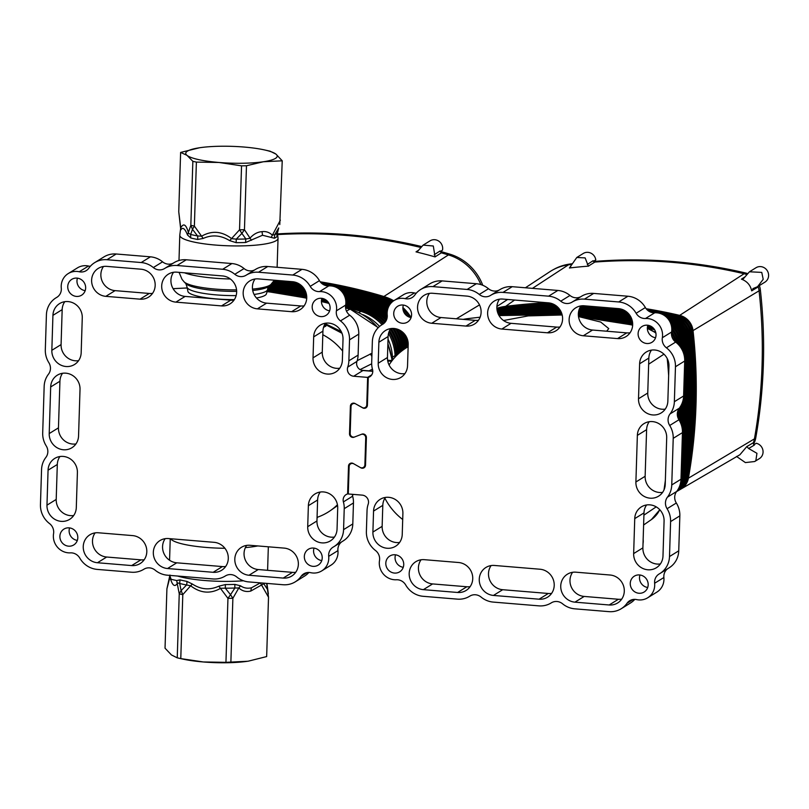 <?xml version="1.0" encoding="UTF-8"?>
<svg xmlns="http://www.w3.org/2000/svg" width="809" height="809" viewBox="0 0 809 809"><rect width="100%" height="100%" fill="white"/><g stroke="black" fill="none" stroke-linecap="round" stroke-linejoin="round"><path stroke-width="1.21" d="M62.303 542.96A9.324 8.828 58.2 0 1 63.941 529.086A9.324 8.828 58.2 0 1 75.379 531.058A9.324 8.828 58.2 0 1 73.75 544.942A9.324 8.828 58.2 0 1 62.303 542.96M77.33 540.402A9.324 8.828 58.2 0 1 69.594 527.903M70.555 280.268A9.324 8.828 58.2 0 1 83.742 281.947A9.324 8.828 58.2 0 1 81.598 295.194A9.324 8.828 58.2 0 1 70.555 280.268M319.424 564.186A9.324 8.828 -121.8 0 0 308.391 549.26A9.324 8.828 -121.8 0 0 306.237 562.508A9.324 8.828 -121.8 0 0 319.424 564.186M327.685 301.494A9.324 8.828 58.2 0 1 326.047 315.368A9.324 8.828 58.2 0 1 314.6 313.396A9.324 8.828 58.2 0 1 316.238 299.522A9.324 8.828 58.2 0 1 327.685 301.494M329.627 310.828A9.324 8.828 58.2 0 1 321.891 298.339M372.767 371.331L362.938 370.522L353.695 376.236A6.775 6.421 58.2 0 1 347.739 367.104A22.035 20.872 -121.8 0 0 348.871 360.814L349.528 339.841A22.035 20.872 -121.8 0 0 340.468 320.9A10.173 9.627 58.2 0 1 336.413 310.828L345.655 305.104A16.099 15.25 58.2 0 0 328.798 285.88A10.173 9.627 -121.8 0 1 319.434 280.642A22.035 20.872 58.2 0 0 301.99 269.336L267.769 266.515A22.035 20.872 58.2 0 0 255.492 269.417A22.035 20.872 58.2 0 0 255.371 269.498M352.39 494.309A6.775 6.421 -121.8 0 0 352.643 496.19A22.035 20.872 58.2 0 1 353.462 502.945L352.805 523.929A22.035 20.872 58.2 0 1 343.218 540.908L333.975 546.631A22.035 20.872 58.2 0 1 333.369 546.995A10.173 9.627 -121.8 0 0 333.086 547.157A10.173 9.627 -121.8 0 0 328.697 556.339L337.94 550.626A10.173 9.627 -121.8 0 1 341.833 541.767M336.413 310.828A16.099 15.25 58.2 0 0 319.565 291.604A10.173 9.627 -121.8 0 1 310.201 286.366A22.035 20.872 58.2 0 0 292.747 275.05L258.526 272.228A22.035 20.872 58.2 0 0 246.249 275.141A22.035 20.872 58.2 0 0 246.138 275.212A10.173 9.627 -121.8 0 1 246.078 275.242A10.173 9.627 -121.8 0 1 234.812 274.281A22.035 20.872 58.2 0 0 222.677 269.266L177.04 265.504A22.035 20.872 -121.8 0 0 164.763 268.416A22.035 20.872 -121.8 0 0 164.652 268.487A10.173 9.627 58.2 0 1 164.601 268.517A10.173 9.627 58.2 0 1 153.326 267.557A22.035 20.872 -121.8 0 0 141.191 262.541L106.97 259.719A22.035 20.872 -121.8 0 0 94.693 262.632A22.035 20.872 -121.8 0 0 88.899 268.092A10.173 9.627 58.2 0 1 86.229 270.621A10.173 9.627 58.2 0 1 79.252 271.763A16.099 15.25 58.2 0 0 68.219 273.573A16.099 15.25 58.2 0 0 61.282 288.115A10.173 9.627 -121.8 0 1 56.903 297.297A10.173 9.627 -121.8 0 1 56.62 297.469A22.035 20.872 58.2 0 0 56.003 297.833A22.035 20.872 58.2 0 0 46.416 314.812L45.314 349.781A22.035 20.872 58.2 0 0 48.833 362.634A10.173 9.627 -121.8 0 1 48.469 374.203A22.035 20.872 58.2 0 0 44.161 386.409L42.695 433.027A22.035 20.872 -121.8 0 0 46.214 445.88A10.173 9.627 58.2 0 1 45.85 457.449A22.035 20.872 -121.8 0 0 41.552 469.655L40.45 504.624A22.035 20.872 -121.8 0 0 49.511 523.565A10.173 9.627 58.2 0 1 53.566 533.627A16.099 15.25 -121.8 0 0 70.423 552.86A10.173 9.627 -121.8 0 1 79.788 558.099A22.035 20.872 58.2 0 0 97.232 569.405L131.452 572.226A22.035 20.872 58.2 0 0 143.729 569.314A22.035 20.872 58.2 0 0 143.85 569.243A10.173 9.627 -121.8 0 1 143.901 569.212A10.173 9.627 -121.8 0 1 155.166 570.183A22.035 20.872 58.2 0 0 167.311 575.189L212.939 578.951A22.035 20.872 -121.8 0 0 225.215 576.038A22.035 20.872 -121.8 0 0 225.327 575.968A10.173 9.627 58.2 0 1 225.387 575.937A10.173 9.627 58.2 0 1 236.653 576.908A22.035 20.872 -121.8 0 0 248.788 581.914L283.019 584.735A22.035 20.872 -121.8 0 0 295.295 581.823A22.035 20.872 -121.8 0 0 301.079 576.362A10.173 9.627 58.2 0 1 303.759 573.844A10.173 9.627 58.2 0 1 310.727 572.691A16.099 15.25 -121.8 0 0 321.76 570.881L331.002 565.157A16.099 15.25 -121.8 0 0 337.94 550.626M295.295 581.823L304.528 576.109A22.035 20.872 -121.8 0 0 308.876 572.469M68.219 273.573L77.462 267.86A16.099 15.25 58.2 0 1 88.494 266.04A10.173 9.627 58.2 0 0 90.345 266.272M173.743 262.864A10.173 9.627 58.2 0 1 162.569 261.833A22.035 20.872 -121.8 0 0 150.434 256.827L116.203 253.996A22.035 20.872 -121.8 0 0 103.936 256.908L94.693 262.632M177.04 265.504L186.282 259.78A22.035 20.872 -121.8 0 0 174.006 262.692A22.035 20.872 -121.8 0 0 173.895 262.763M186.282 259.78L231.91 263.552A22.035 20.872 58.2 0 1 244.055 268.558A10.173 9.627 -121.8 0 0 255.229 269.589M362.938 370.522A6.775 6.421 -121.8 0 1 356.971 361.38A22.035 20.872 -121.8 0 0 358.114 355.1L358.771 334.117A22.035 20.872 -121.8 0 0 349.71 315.176A10.173 9.627 58.2 0 1 345.655 305.104M59.917 456.529A15.25 14.451 -121.8 0 0 57.308 464.477L56.205 499.436A15.25 14.451 -121.8 0 0 73.69 515.525M225.681 566.472A15.25 14.451 58.2 0 1 222.394 566.573L176.756 562.811A15.25 14.451 -121.8 0 1 164.126 553.922A15.25 14.451 -121.8 0 1 165.167 538.663M103.471 266.485A15.25 14.451 -121.8 0 0 102.419 281.744A15.25 14.451 -121.8 0 0 115.06 290.633L149.281 293.455A15.25 14.451 -121.8 0 0 152.567 293.343M304.123 305.853A15.25 14.451 58.2 0 1 300.837 305.964L266.616 303.142A15.25 14.451 58.2 0 1 253.975 294.254A15.25 14.451 58.2 0 1 255.027 278.994M175.887 302.131A15.25 14.451 58.2 0 1 162.235 290.502A15.25 14.451 58.2 0 1 168.333 274.18A15.25 14.451 58.2 0 1 176.837 272.168L222.465 275.93A15.25 14.451 -121.8 0 1 236.127 287.559A15.25 14.451 -121.8 0 1 230.019 303.881A15.25 14.451 -121.8 0 1 221.524 305.903L175.887 302.131L185.13 296.418L230.757 300.179A15.25 14.451 -121.8 0 0 234.054 300.068M185.13 296.418A15.25 14.451 58.2 0 1 172.489 287.529A15.25 14.451 58.2 0 1 173.541 272.269M85.178 290.653A9.324 8.828 58.2 0 1 77.442 278.165M246.654 545.397A15.25 14.451 -121.8 0 0 245.602 560.647A15.25 14.451 -121.8 0 0 258.243 569.536L292.464 572.357A15.25 14.451 -121.8 0 0 295.75 572.256M314.044 548.087A9.324 8.828 -121.8 0 0 321.78 560.576M325.531 323.216A15.25 14.451 -121.8 0 0 322.922 331.154L322.265 352.137A15.25 14.451 -121.8 0 0 339.75 368.226M334.441 537.055A15.25 14.451 58.2 0 1 316.956 520.966L317.613 499.982A15.25 14.451 58.2 0 1 320.222 492.034M78.564 360.683A15.25 14.451 58.2 0 1 61.079 344.594L62.172 309.635A15.25 14.451 58.2 0 1 64.781 301.686M144.194 559.737A15.25 14.451 58.2 0 1 140.908 559.848L106.687 557.027A15.25 14.451 58.2 0 1 94.046 548.138A15.25 14.451 58.2 0 1 95.098 532.878M62.536 373.283A15.25 14.451 -121.8 0 0 59.927 381.231L58.46 427.85A15.25 14.451 58.2 0 0 75.945 443.939M352.643 496.19L343.4 501.904A6.775 6.421 58.2 0 1 347.627 493.925L348.507 466.146A3.388 3.206 -121.8 0 1 353.24 463.506L360.157 467.43A3.388 3.206 -121.8 0 0 364.889 464.801L365.729 437.831A3.388 3.206 -121.8 0 0 361.188 434.423L354.059 437.194A3.388 3.206 -121.8 0 1 349.518 433.796L350.388 406.199A3.388 3.206 -121.8 0 1 355.121 403.57L362.038 407.493A3.388 3.206 -121.8 0 0 366.77 404.854L367.63 377.388L353.695 376.236M321.76 570.881A16.099 15.25 -121.8 0 0 328.697 556.339M343.4 501.904A22.035 20.872 58.2 0 1 344.229 508.669L343.572 529.642A22.035 20.872 58.2 0 1 333.975 546.631M106.758 266.373A15.25 14.451 -121.8 0 0 98.263 268.396A15.25 14.451 -121.8 0 0 92.155 284.717A15.25 14.451 -121.8 0 0 105.817 296.347L140.038 299.168A15.25 14.451 -121.8 0 0 148.532 297.156A15.25 14.451 -121.8 0 0 154.64 280.834A15.25 14.451 -121.8 0 0 140.978 269.205L106.758 266.373M213.151 572.297L167.524 568.525A15.25 14.451 -121.8 0 1 153.862 556.895A15.25 14.451 -121.8 0 1 159.96 540.574A15.25 14.451 -121.8 0 1 168.464 538.561L214.092 542.323A15.25 14.451 58.2 0 1 227.754 553.963A15.25 14.451 58.2 0 1 221.646 570.274A15.25 14.451 58.2 0 1 213.151 572.297L222.394 566.573M307.713 526.679L308.371 505.706A15.25 14.451 58.2 0 1 315.014 493.945A15.25 14.451 58.2 0 1 330.234 494.188A15.25 14.451 58.2 0 1 337.707 508.123L337.05 529.106A15.25 14.451 58.2 0 1 330.406 540.867A15.25 14.451 58.2 0 1 315.186 540.624A15.25 14.451 58.2 0 1 307.713 526.679L316.956 520.966M48.065 470.191L46.973 505.16A15.25 14.451 -121.8 0 0 54.446 519.105A15.25 14.451 -121.8 0 0 69.665 519.338A15.25 14.451 -121.8 0 0 76.299 507.577L77.401 472.618A15.25 14.451 -121.8 0 0 69.928 458.673A15.25 14.451 -121.8 0 0 54.709 458.44A15.25 14.451 -121.8 0 0 48.065 470.191L57.308 464.477M49.218 433.563A15.25 14.451 58.2 0 0 56.691 447.508A15.25 14.451 58.2 0 0 71.91 447.741A15.25 14.451 58.2 0 0 78.554 435.99L80.02 389.372A15.25 14.451 -121.8 0 0 72.537 375.427A15.25 14.451 -121.8 0 0 57.328 375.184A15.25 14.451 -121.8 0 0 50.684 386.945L49.218 433.563L58.46 427.85M98.385 532.777L132.605 535.598A15.25 14.451 58.2 0 1 146.267 547.228A15.25 14.451 58.2 0 1 140.159 563.549A15.25 14.451 58.2 0 1 131.665 565.572L97.444 562.74A15.25 14.451 58.2 0 1 83.782 551.111A15.25 14.451 58.2 0 1 89.89 534.789A15.25 14.451 58.2 0 1 98.385 532.777M82.265 317.775L81.173 352.734A15.25 14.451 58.2 0 1 74.529 364.495A15.25 14.451 58.2 0 1 59.31 364.262A15.25 14.451 58.2 0 1 51.837 350.317L52.929 315.348A15.25 14.451 58.2 0 1 59.573 303.597A15.25 14.451 58.2 0 1 74.792 303.83A15.25 14.451 58.2 0 1 82.265 317.775M249.941 545.286A15.25 14.451 -121.8 0 0 241.446 547.299A15.25 14.451 -121.8 0 0 235.348 563.62A15.25 14.451 -121.8 0 0 249 575.25L283.221 578.081A15.25 14.451 -121.8 0 0 291.725 576.059A15.25 14.451 -121.8 0 0 297.823 559.747A15.25 14.451 -121.8 0 0 284.171 548.108L249.941 545.286M313.022 357.851A15.25 14.451 -121.8 0 0 320.495 371.796A15.25 14.451 -121.8 0 0 335.715 372.039A15.25 14.451 -121.8 0 0 342.359 360.278L343.016 339.295A15.25 14.451 -121.8 0 0 335.533 325.36A15.25 14.451 -121.8 0 0 320.324 325.117A15.25 14.451 -121.8 0 0 313.68 336.878L313.022 357.851L322.265 352.137M291.594 311.687L257.373 308.856A15.25 14.451 58.2 0 1 243.711 297.227A15.25 14.451 58.2 0 1 249.819 280.905A15.25 14.451 58.2 0 1 258.314 278.893L292.534 281.714A15.25 14.451 58.2 0 1 306.196 293.343A15.25 14.451 58.2 0 1 300.099 309.665A15.25 14.451 58.2 0 1 291.594 311.687L300.837 305.964M348.295 493.51L347.627 493.925M371.766 374.83L367.63 377.388M653.611 328.393A9.324 8.828 58.2 0 1 651.973 342.278A9.324 8.828 58.2 0 1 640.536 340.306A9.324 8.828 58.2 0 1 642.164 326.421A9.324 8.828 58.2 0 1 653.611 328.393M655.563 337.737A9.324 8.828 58.2 0 1 647.827 325.248M645.36 591.096A9.324 8.828 58.2 0 1 632.173 589.417A9.324 8.828 58.2 0 1 634.317 576.17A9.324 8.828 58.2 0 1 645.36 591.096M647.706 587.486A9.324 8.828 58.2 0 1 639.98 574.987M403.378 305.064A9.324 8.828 -121.8 0 0 411.114 317.563M396.491 307.177A9.324 8.828 -121.8 0 0 407.524 322.093A9.324 8.828 -121.8 0 0 409.678 308.856A9.324 8.828 -121.8 0 0 396.491 307.177M388.229 569.87A9.324 8.828 58.2 0 1 389.867 555.995A9.324 8.828 58.2 0 1 401.315 557.967A9.324 8.828 58.2 0 1 399.676 571.842A9.324 8.828 58.2 0 1 388.229 569.87M403.256 567.301A9.324 8.828 58.2 0 1 395.53 554.812M416.281 293.171A10.173 9.627 58.2 0 1 414.43 292.949A16.099 15.25 -121.8 0 0 403.388 294.759L394.155 300.483A16.099 15.25 -121.8 0 0 387.218 315.025A47.064 44.586 -121.8 0 0 369.935 305.499A514.807 487.625 -121.8 0 0 345.453 298.804M499.669 289.764A10.173 9.627 58.2 0 1 488.505 288.742A22.035 20.872 -121.8 0 0 476.359 283.726L442.139 280.905A22.035 20.872 -121.8 0 0 429.862 283.817L420.619 289.531A22.035 20.872 -121.8 0 0 414.835 295.002A10.173 9.627 58.2 0 1 412.155 297.52A10.173 9.627 58.2 0 1 405.188 298.663A16.099 15.25 -121.8 0 0 394.155 300.483M362.766 407.797L355.758 403.934A3.388 3.206 -121.8 0 0 351.025 406.563L350.186 433.533A3.388 3.206 -121.8 0 0 354.726 436.931L361.856 434.17A3.388 3.206 -121.8 0 1 366.396 437.568L365.526 465.165A3.388 3.206 -121.8 0 1 360.794 467.794L353.877 463.87A3.388 3.206 -121.8 0 0 349.144 466.51L348.285 493.975L362.22 495.128A6.775 6.421 58.2 0 1 368.176 504.26A22.035 20.872 -121.8 0 0 367.043 510.55L366.386 531.523A22.035 20.872 -121.8 0 0 375.447 550.464A10.173 9.627 58.2 0 1 379.502 560.536A16.099 15.25 58.2 0 0 396.349 579.76A10.173 9.627 -121.8 0 1 405.713 584.998A22.035 20.872 58.2 0 0 423.168 596.304L457.388 599.135A22.035 20.872 58.2 0 0 469.665 596.223A22.035 20.872 58.2 0 0 469.776 596.152A10.173 9.627 -121.8 0 1 469.837 596.112A10.173 9.627 -121.8 0 1 481.102 597.082A22.035 20.872 58.2 0 0 493.237 602.088L538.875 605.86A22.035 20.872 -121.8 0 0 551.151 602.948A22.035 20.872 -121.8 0 0 551.263 602.877A10.173 9.627 58.2 0 1 551.313 602.847A10.173 9.627 58.2 0 1 562.589 603.807A22.035 20.872 -121.8 0 0 574.724 608.823L608.944 611.644A22.035 20.872 -121.8 0 0 621.221 608.732A22.035 20.872 -121.8 0 0 627.015 603.271A10.173 9.627 58.2 0 1 629.685 600.743A10.173 9.627 58.2 0 1 636.663 599.6A16.099 15.25 58.2 0 0 647.696 597.78A16.099 15.25 58.2 0 0 654.633 583.249A10.173 9.627 -121.8 0 1 659.011 574.066A10.173 9.627 -121.8 0 1 659.295 573.894A22.035 20.872 58.2 0 0 659.911 573.53A22.035 20.872 58.2 0 0 669.498 556.552L670.6 521.583A22.035 20.872 58.2 0 0 667.081 508.73A10.173 9.627 -121.8 0 1 667.445 497.161A22.035 20.872 58.2 0 0 671.753 484.955L673.219 438.336A22.035 20.872 -121.8 0 0 669.7 425.483A10.173 9.627 58.2 0 1 670.064 413.915A22.035 20.872 -121.8 0 0 674.362 401.709L675.464 366.74A22.035 20.872 -121.8 0 0 666.404 347.799A10.173 9.627 58.2 0 1 662.349 337.727A16.099 15.25 -121.8 0 0 645.491 318.503A10.173 9.627 -121.8 0 1 636.127 313.265A22.035 20.872 58.2 0 0 618.683 301.959L584.462 299.138A22.035 20.872 58.2 0 0 572.185 302.05A22.035 20.872 58.2 0 0 572.064 302.121A10.173 9.627 -121.8 0 1 572.014 302.151A10.173 9.627 -121.8 0 1 560.748 301.181A22.035 20.872 58.2 0 0 548.603 296.175L502.976 292.403L512.218 286.689A22.035 20.872 -121.8 0 0 499.942 289.602A22.035 20.872 -121.8 0 0 499.82 289.673M512.218 286.689L557.846 290.451A22.035 20.872 58.2 0 1 569.981 295.467A10.173 9.627 -121.8 0 0 581.155 296.488M581.307 296.397A22.035 20.872 58.2 0 1 581.418 296.327A22.035 20.872 58.2 0 1 593.695 293.414L627.926 296.236A22.035 20.872 58.2 0 1 645.37 307.551A10.173 9.627 -121.8 0 0 654.734 312.79A16.099 15.25 -121.8 0 1 671.591 332.014A10.173 9.627 58.2 0 0 675.646 342.086A22.035 20.872 -121.8 0 1 684.707 361.026L683.605 395.985A22.035 20.872 -121.8 0 1 679.297 408.191A10.173 9.627 58.2 0 0 678.933 419.76A22.035 20.872 -121.8 0 1 682.452 432.613L680.986 479.231A22.035 20.872 58.2 0 1 676.688 491.447A10.173 9.627 -121.8 0 0 676.324 503.006A22.035 20.872 58.2 0 1 679.843 515.869L678.741 550.828A22.035 20.872 58.2 0 1 669.144 567.817L659.911 573.53M667.769 568.666A10.173 9.627 -121.8 0 0 663.876 577.525A16.099 15.25 58.2 0 1 656.938 592.067L647.696 597.78M621.221 608.732L630.464 603.008A22.035 20.872 -121.8 0 0 634.802 599.368M651.457 350.115A15.25 14.451 -121.8 0 0 648.848 358.063L647.756 393.022A15.25 14.451 -121.8 0 0 665.241 409.111M501.823 329.041L547.45 332.802A15.25 14.451 -121.8 0 0 555.955 330.79A15.25 14.451 -121.8 0 0 562.053 314.468A15.25 14.451 -121.8 0 0 548.391 302.839L502.763 299.067A15.25 14.451 58.2 0 0 494.269 301.079A15.25 14.451 58.2 0 0 488.161 317.401A15.25 14.451 58.2 0 0 501.823 329.041L511.066 323.317A15.25 14.451 58.2 0 1 498.425 314.428A15.25 14.451 58.2 0 1 499.477 299.178M511.066 323.317L556.693 327.089A15.25 14.451 -121.8 0 0 559.98 326.978M572.59 572.297A15.25 14.451 -121.8 0 0 571.538 587.556A15.25 14.451 -121.8 0 0 584.179 596.435L618.4 599.267A15.25 14.451 -121.8 0 0 621.686 599.156M470.13 586.646A15.25 14.451 58.2 0 1 466.844 586.758L432.613 583.926A15.25 14.451 58.2 0 1 419.982 575.037A15.25 14.451 58.2 0 1 421.034 559.788M491.103 565.572A15.25 14.451 -121.8 0 0 490.052 580.822A15.25 14.451 -121.8 0 0 502.692 589.71L548.32 593.482A15.25 14.451 58.2 0 0 551.607 593.371M429.397 293.394A15.25 14.451 -121.8 0 0 428.345 308.644A15.25 14.451 -121.8 0 0 440.986 317.532L475.207 320.354A15.25 14.451 -121.8 0 0 478.503 320.253M385.408 497.424A15.25 14.451 -121.8 0 0 382.799 505.362L382.141 526.346A15.25 14.451 -121.8 0 0 399.626 542.434M404.935 373.606A15.25 14.451 58.2 0 1 387.45 357.517L388.108 336.534A15.25 14.451 58.2 0 1 390.717 328.596M660.377 563.954A15.25 14.451 58.2 0 1 642.892 547.865L643.984 512.906A15.25 14.451 58.2 0 1 646.593 504.958M630.059 332.762A15.25 14.451 58.2 0 1 626.773 332.873L592.542 330.042A15.25 14.451 58.2 0 1 579.911 321.153A15.25 14.451 58.2 0 1 580.963 305.903M637.361 435.373A15.25 14.451 58.2 0 1 644.004 423.613A15.25 14.451 58.2 0 1 659.224 423.855A15.25 14.451 58.2 0 1 666.697 437.8L665.231 484.419A15.25 14.451 -121.8 0 1 658.587 496.17A15.25 14.451 -121.8 0 1 643.377 495.937A15.25 14.451 -121.8 0 1 635.894 481.992L637.361 435.373L646.603 429.66L645.137 476.279A15.25 14.451 -121.8 0 0 662.622 492.368M646.603 429.66A15.25 14.451 58.2 0 1 649.212 421.711M502.976 292.403A22.035 20.872 -121.8 0 0 490.699 295.315A22.035 20.872 -121.8 0 0 490.588 295.396A10.173 9.627 58.2 0 1 490.527 295.427A10.173 9.627 58.2 0 1 479.262 294.456A22.035 20.872 -121.8 0 0 467.127 289.45L432.896 286.619A22.035 20.872 -121.8 0 0 420.619 289.531M362.675 407.857A3.388 3.206 -121.8 0 0 367.407 405.218L368.287 377.439A6.775 6.421 58.2 0 0 372.514 369.46A22.035 20.872 58.2 0 1 371.685 362.695L372.352 341.722A22.035 20.872 58.2 0 1 381.939 324.733A22.035 20.872 58.2 0 1 382.546 324.369A10.173 9.627 -121.8 0 0 382.829 324.207A10.173 9.627 -121.8 0 0 387.218 315.025M539.077 599.196A15.25 14.451 58.2 0 0 547.582 597.184A15.25 14.451 58.2 0 0 553.68 580.862A15.25 14.451 58.2 0 0 540.028 569.233L494.39 565.461A15.25 14.451 -121.8 0 0 485.896 567.483A15.25 14.451 -121.8 0 0 479.788 583.795A15.25 14.451 -121.8 0 0 493.45 595.434L539.077 599.196L548.32 593.482M609.157 604.98A15.25 14.451 -121.8 0 0 617.651 602.968A15.25 14.451 -121.8 0 0 623.759 586.646A15.25 14.451 -121.8 0 0 610.097 575.017L575.877 572.185A15.25 14.451 -121.8 0 0 567.382 574.208A15.25 14.451 -121.8 0 0 561.274 590.53A15.25 14.451 -121.8 0 0 574.936 602.159L609.157 604.98L618.4 599.267M408.201 344.674L407.544 365.658A15.25 14.451 58.2 0 1 400.9 377.419A15.25 14.451 58.2 0 1 385.681 377.176A15.25 14.451 58.2 0 1 378.207 363.241L378.865 342.258A15.25 14.451 58.2 0 1 385.509 330.497A15.25 14.451 58.2 0 1 400.728 330.739A15.25 14.451 58.2 0 1 408.201 344.674M667.85 401.163L668.942 366.204A15.25 14.451 -121.8 0 0 661.469 352.259A15.25 14.451 -121.8 0 0 646.249 352.026A15.25 14.451 -121.8 0 0 639.616 363.777L638.513 398.746A15.25 14.451 -121.8 0 0 645.986 412.691A15.25 14.451 -121.8 0 0 661.206 412.924A15.25 14.451 -121.8 0 0 667.85 401.163M617.53 338.587L583.309 335.765A15.25 14.451 58.2 0 1 569.647 324.126A15.25 14.451 58.2 0 1 575.755 307.814A15.25 14.451 58.2 0 1 584.25 305.792L618.47 308.623A15.25 14.451 58.2 0 1 632.132 320.253A15.25 14.451 58.2 0 1 626.024 336.574A15.25 14.451 58.2 0 1 617.53 338.587L626.773 332.873M633.649 553.589L634.741 518.62A15.25 14.451 58.2 0 1 641.385 506.869A15.25 14.451 58.2 0 1 656.605 507.101A15.25 14.451 58.2 0 1 664.078 521.047L662.986 556.005A15.25 14.451 58.2 0 1 656.342 567.766A15.25 14.451 58.2 0 1 641.122 567.534A15.25 14.451 58.2 0 1 633.649 553.589L642.892 547.865M465.974 326.078A15.25 14.451 -121.8 0 0 474.468 324.065A15.25 14.451 -121.8 0 0 480.576 307.744A15.25 14.451 -121.8 0 0 466.914 296.104L432.694 293.283A15.25 14.451 -121.8 0 0 424.189 295.295A15.25 14.451 -121.8 0 0 418.091 311.617A15.25 14.451 -121.8 0 0 431.743 323.256L465.974 326.078L475.207 320.354M402.892 513.503A15.25 14.451 -121.8 0 0 395.419 499.568A15.25 14.451 -121.8 0 0 380.2 499.325A15.25 14.451 -121.8 0 0 373.556 511.086L372.898 532.069A15.25 14.451 -121.8 0 0 380.382 546.004A15.25 14.451 -121.8 0 0 395.591 546.247A15.25 14.451 -121.8 0 0 402.235 534.486L402.892 513.503M424.321 559.676L458.541 562.508A15.25 14.451 58.2 0 1 472.203 574.137A15.25 14.451 58.2 0 1 466.095 590.459A15.25 14.451 58.2 0 1 457.601 592.471L423.38 589.65A15.25 14.451 58.2 0 1 409.718 578.01A15.25 14.451 58.2 0 1 415.816 561.699A15.25 14.451 58.2 0 1 424.321 559.676M371.098 375.7L368.287 377.439M758.144 286.305L758.225 286.892L751.682 290.856L753.644 288.317L752.876 288.631M749.447 271.784L761.765 272.4L763.2 279.307L757.568 286.699L764.93 282.139A8.474 8.029 -121.8 0 0 763.008 267.142A8.474 8.029 -121.8 0 0 756.01 267.728L749.447 271.784L743.319 278.832L741.428 279.156C747.041 281.239 750.459 285.132 751.682 290.856M587.304 264.472L593.098 260.71L594.878 262.065L588.355 266.121L585.129 257.899L576.797 257.474L569.425 267.991A517.093 489.799 -121.8 0 1 571.589 267.739L570.163 267.698M532.464 288.358L568.464 264.826A517.295 489.991 -121.8 0 1 571.599 264.422A517.295 489.991 -121.8 0 0 568.464 264.826A49.561 46.942 -121.8 0 0 549.726 271.784L525.395 287.782M747.263 273.472A18.971 17.97 -121.8 0 0 745.483 272.967L744.108 273.735A517.295 489.991 -121.8 0 0 594.878 262.065A517.295 489.991 -121.8 0 1 744.108 273.735A19.062 18.051 -121.8 0 1 746.363 274.413A19.062 18.051 -121.8 0 0 744.108 273.735L679.681 315.368A17.009 16.109 58.2 0 1 693.03 330.598L759.075 290.805A19.062 18.051 -121.8 0 0 758.225 286.892A19.062 18.051 -121.8 0 1 759.075 290.805A517.295 489.991 -121.8 0 1 754.413 438.984A19.062 18.051 58.2 0 1 753.331 442.735L746.788 446.598L739.911 454.739L680.885 489.091A17.009 16.109 -121.8 0 0 688.398 478.19A515.242 488.049 -121.8 0 0 693.03 330.598L692.029 330.729M746.788 446.598L748.618 448.499L754.423 445.031L753.331 442.735A19.062 18.051 58.2 0 0 754.413 438.984A517.295 489.991 58.2 0 0 762.058 365.334A517.295 489.991 -121.8 0 0 759.075 290.805L760.369 289.956A18.971 17.97 -121.8 0 0 759.368 285.577M748.618 448.499L756.941 453.313L755.849 460.665L754.696 461.524L745.392 462.586L736.524 456.438M753.887 444.748L756.284 443.271A8.474 8.029 58.2 0 1 759.378 458.632L754.696 461.524M757.568 286.699L753.644 288.317M588.679 266.131A517.093 489.799 -121.8 0 0 586.495 266.303A362.533 277.568 -26.7 0 0 571.589 267.739M496.878 308.29A47.509 45.001 58.2 0 1 504.735 306.49A515.242 488.049 58.2 0 1 547.541 302.768M646.148 308.714A515.242 488.049 58.2 0 1 679.681 315.368L679.459 316.147M593.401 261.368L595.788 259.891A8.474 8.029 -121.8 0 0 583.259 253.47L576.797 257.474M588.355 266.121L586.495 266.303M687.438 478.756A16.979 16.079 58.2 0 1 679.944 489.637L678.872 490.254A16.938 16.049 -121.8 0 0 686.356 479.393A515.181 487.989 -121.8 0 0 690.997 331.821L692.079 331.174A515.252 488.049 58.2 0 1 694.415 358.609A515.212 488.019 -121.8 0 1 691.483 451.847A515.252 488.049 -121.8 0 1 687.438 478.756L685.506 479.282M692.079 331.174A16.979 16.079 -121.8 0 0 678.751 315.965A515.252 488.049 -121.8 0 0 652.256 310.514A515.212 488.019 -121.8 0 0 646.897 309.594M550.707 303.213A515.212 488.019 -121.8 0 0 503.815 307.086A47.478 44.97 -121.8 0 0 496.888 308.593M654.602 329.748A514.514 487.352 -121.8 0 0 647.342 328.141A514.514 487.352 58.2 0 1 654.602 329.748M654.602 329.738A514.514 487.352 -121.8 0 0 647.342 328.13M648.07 310.656A515.181 487.989 58.2 0 1 677.689 316.653A16.938 16.049 58.2 0 1 690.997 331.821L689.966 331.963M496.918 308.967A47.448 44.94 58.2 0 1 502.763 307.774A515.181 487.989 58.2 0 1 552.577 303.81M606.568 320.303A514.554 487.382 58.2 0 1 632.678 324.298M647.402 327.18A514.554 487.382 58.2 0 1 653.763 328.575M683.453 480.495L685.385 479.97A16.908 16.018 58.2 0 1 677.922 490.82L676.86 491.427A16.878 15.988 -121.8 0 0 684.313 480.607A515.121 487.928 -121.8 0 0 691.877 408.929L692.898 408.282A515.1 487.908 -121.8 0 0 693 404.985M685.385 479.97A515.151 487.958 -121.8 0 0 692.939 408.292M690.026 332.408A515.151 487.958 58.2 0 1 693.05 404.965L691.978 405.602A515.121 487.928 58.2 0 0 688.955 333.055L690.026 332.408A16.908 16.018 -121.8 0 0 676.749 317.259A515.151 487.958 -121.8 0 0 661.438 313.932M655.462 312.759A515.151 487.958 -121.8 0 0 649.748 311.718M553.831 304.366A515.151 487.958 -121.8 0 0 501.833 308.391A47.418 44.91 -121.8 0 0 496.959 309.321M585.038 317.482L585.099 317.431A514.575 487.412 -121.8 0 0 583.491 317.31M652.812 327.584A514.575 487.412 -121.8 0 0 647.513 326.442M632.658 323.549A514.575 487.412 -121.8 0 0 588.355 317.704L588.163 317.826M664.199 315.389A515.121 487.928 58.2 0 1 675.697 317.937A16.878 15.988 58.2 0 1 688.955 333.055L687.913 333.187M497.009 309.736A47.387 44.879 58.2 0 1 500.801 309.058A515.121 487.928 58.2 0 1 554.974 304.993M691.978 405.602L691.24 405.602A514.443 487.281 58.2 0 1 691.129 408.929L691.877 408.929M578.455 316.177A514.615 487.443 58.2 0 1 586.181 316.734L587.091 316.137A514.645 487.473 -121.8 0 0 578.395 315.53M586.181 316.734L586.08 317.452A513.927 486.806 58.2 0 1 589.336 317.725L589.448 316.997A514.615 487.443 58.2 0 1 632.577 322.639M647.726 325.552A514.615 487.443 58.2 0 1 650.83 326.209M676.88 491.184A16.817 15.927 -121.8 0 0 682.28 481.82L683.332 481.193A16.847 15.958 58.2 0 1 676.597 491.559M667.01 317.694A515.06 487.867 58.2 0 1 673.715 319.221A16.817 15.927 58.2 0 1 686.912 334.279A515.06 487.867 58.2 0 1 689.935 406.826L689.197 406.816A514.372 487.22 58.2 0 1 689.096 410.153L690.32 409.415A514.413 487.261 -121.8 0 0 690.411 406.533M690.32 409.415L690.886 409.526A515.09 487.898 -121.8 0 1 683.332 481.193M685.85 334.42L687.963 333.652A515.09 487.898 58.2 0 1 690.987 406.189L689.935 406.826M687.963 333.652A16.847 15.958 -121.8 0 0 674.736 318.554A515.09 487.898 -121.8 0 0 665.767 316.541M620.948 309.038A515.09 487.898 -121.8 0 0 613.788 308.229M591.612 306.399A515.09 487.898 -121.8 0 0 581.064 305.883M555.874 305.59A515.09 487.898 -121.8 0 0 499.851 309.685A47.357 44.849 -121.8 0 0 497.07 310.14M602.311 308.633A514.372 487.22 58.2 0 0 599.944 308.441L601.087 307.187M601.138 307.673A514.413 487.261 58.2 0 1 603.504 307.865M562.144 314.802A514.645 487.473 -121.8 0 0 542.627 314.661M632.476 321.871A514.645 487.473 -121.8 0 0 590.358 316.41L589.448 316.997M681.4 481.699L682.28 481.82A515.06 487.867 -121.8 0 0 689.834 410.153L690.886 409.526M497.151 310.605A47.316 44.819 58.2 0 1 498.829 310.353A515.06 487.867 58.2 0 1 556.713 306.227M580.518 306.571A515.06 487.867 58.2 0 1 600.045 307.723L600.905 307.167M603.201 308.704L603.312 307.986A515.06 487.867 58.2 0 1 624.032 310.221M603.312 307.986L604.161 307.44M672.795 338.789A16.402 15.533 -121.8 0 0 671.864 336.554M586.08 317.452L587.091 316.137M587.162 316.754A513.968 486.836 58.2 0 1 589.528 316.946M689.096 410.153L689.834 410.153M599.944 308.441L600.045 307.723M525.172 314.559A514.676 487.503 58.2 0 1 561.942 314.074M578.354 314.762A514.676 487.503 58.2 0 1 588.163 315.439L589.094 314.843A514.706 487.534 -121.8 0 0 578.344 314.114M588.163 315.439L588.062 316.167A513.998 486.866 58.2 0 1 591.318 316.43L591.43 315.712A514.676 487.503 58.2 0 1 632.304 320.961M668.76 319.818A514.989 487.807 58.2 0 1 671.723 320.506A16.756 15.867 58.2 0 1 684.879 335.513A514.989 487.807 -121.8 0 1 687.903 408.039L687.154 408.039A514.312 487.16 58.2 0 1 687.053 411.366L688.833 410.75A515.03 487.837 58.2 0 1 681.279 482.417A16.787 15.897 58.2 0 1 677.72 489.961M688.267 410.648A514.352 487.2 -121.8 0 0 688.358 407.766M687.903 408.039L688.934 407.423A515.03 487.837 -121.8 0 0 685.911 334.886A16.787 15.897 -121.8 0 0 672.734 319.848A515.03 487.837 -121.8 0 0 667.961 318.756M625.691 311.192A515.03 487.837 -121.8 0 0 602.331 308.623L601.33 309.281A514.989 487.807 58.2 0 1 626.965 312.163M600.329 309.928A514.312 487.16 58.2 0 0 597.962 309.736L599.075 308.35A515.03 487.837 -121.8 0 0 580.134 307.228M557.431 306.854A515.03 487.837 -121.8 0 0 497.859 310.98A47.286 44.788 -121.8 0 0 497.252 311.071M599.135 308.967A514.352 487.2 58.2 0 1 601.512 309.159M671.46 333.409A16.433 15.573 58.2 0 1 674.625 341.196M561.739 313.447A514.706 487.534 -121.8 0 0 512.016 314.893M632.112 320.172A514.706 487.534 -121.8 0 0 592.35 315.116L591.43 315.712M687.053 411.366L688.833 410.75M687.792 411.366A514.989 487.807 58.2 0 1 681.006 478.584M497.373 311.566A514.989 487.807 58.2 0 1 558.089 307.491M579.79 307.905A514.989 487.807 58.2 0 1 598.073 309.008L599.075 308.35M677.305 414.137L678.65 413.571A514.706 487.534 58.2 0 0 678.761 408.97M677.78 411.114A514.676 487.503 58.2 0 1 677.699 414.137M674.939 341.499L675.636 341.085A16.463 15.593 -121.8 0 0 671.622 331.821M588.062 316.167L589.094 314.843M589.154 315.449A514.028 486.897 58.2 0 1 591.531 315.641M601.218 309.999L601.33 309.281M597.962 309.736L598.073 309.008M677.811 417.343L678.549 416.898A514.706 487.534 -121.8 0 1 678.478 418.951M675.636 341.085A514.706 487.534 58.2 0 1 675.758 342.167M677.699 416.969L677.982 416.797A514.028 486.897 -121.8 0 0 678.073 413.915M677.982 416.797L678.549 416.898M499.022 315.561A514.736 487.564 58.2 0 1 561.476 312.739M578.374 313.366A514.736 487.564 58.2 0 1 590.145 314.155L591.086 313.548A514.767 487.594 -121.8 0 0 578.425 312.709M590.145 314.155L590.044 314.883A514.059 486.917 58.2 0 1 593.3 315.146L593.401 314.428A514.736 487.564 58.2 0 1 631.829 319.262M669.983 321.851A16.686 15.806 58.2 0 1 682.836 336.736A514.928 487.746 58.2 0 1 685.86 409.263L685.122 409.263A514.251 487.099 58.2 0 1 685.011 412.59L686.214 411.872A514.281 487.139 -121.8 0 0 686.305 409M686.214 411.872L686.77 411.983A514.959 487.776 -121.8 0 1 681.239 471.435M681.744 336.888L683.858 336.129A514.959 487.776 58.2 0 1 686.881 408.646L685.86 409.263M683.858 336.129A16.716 15.836 -121.8 0 0 670.732 321.153A514.959 487.776 -121.8 0 0 669.427 320.849M627.976 313.093A514.959 487.776 -121.8 0 0 600.339 309.918L599.348 310.565A514.928 487.746 58.2 0 1 628.826 314.003M599.348 310.565L599.236 311.283A514.251 487.099 58.2 0 0 595.98 311.02L597.082 309.655A514.959 487.776 -121.8 0 0 579.487 308.583M558.675 308.138A514.959 487.776 -121.8 0 0 497.515 312.062M597.143 310.262A514.281 487.139 58.2 0 1 599.509 310.454M671.783 330.163A16.504 15.624 58.2 0 1 676.718 340.427A514.736 487.564 58.2 0 1 677.022 343.228M561.213 312.102A514.767 487.594 -121.8 0 0 498.759 315.085M631.526 318.443A514.767 487.594 -121.8 0 0 594.352 313.811L593.401 314.428M681.491 463.132A514.928 487.746 -121.8 0 0 685.759 412.59L686.77 411.983M497.666 312.557A514.928 487.746 58.2 0 1 559.211 308.785M579.224 309.25A514.928 487.746 58.2 0 1 596.091 310.292L597.082 309.655M679.863 407.423A514.736 487.564 58.2 0 1 679.742 412.914L679.004 412.914A514.059 486.927 58.2 0 1 678.893 416.251L680.602 415.674A514.767 487.594 -121.8 0 1 680.329 422.328M679.469 420.65A514.736 487.564 -121.8 0 0 679.641 416.251M675.566 340.579L677.689 339.841A16.534 15.654 -121.8 0 0 671.783 328.666M590.044 314.883L591.086 313.548M591.157 314.155A514.099 486.957 58.2 0 1 593.523 314.347M685.011 412.59L685.759 412.59M595.98 311.02L596.091 310.292M677.689 339.841A514.767 487.594 58.2 0 1 678.164 344.321M680.854 405.865A514.767 487.594 58.2 0 1 680.713 412.337L679.742 412.914M678.893 416.251L680.045 415.563A514.099 486.957 -121.8 0 0 680.136 412.681M680.045 415.563L680.602 415.674M498.486 314.559A514.807 487.625 58.2 0 1 560.88 311.404M578.526 311.981A514.807 487.625 58.2 0 1 592.127 312.871L593.088 312.244A514.837 487.655 -121.8 0 0 578.647 311.323M592.127 312.871L592.016 313.589A514.12 486.978 58.2 0 1 595.282 313.862L595.384 313.134A514.807 487.625 58.2 0 1 631.121 317.532M683.929 385.782A514.868 487.685 58.2 0 1 683.817 410.476L683.079 410.476A514.19 487.038 58.2 0 1 682.978 413.814L684.151 413.106A514.221 487.079 -121.8 0 0 684.242 410.224M684.151 413.106L684.717 413.207A514.898 487.716 -121.8 0 1 681.825 452.686M670.954 324.187A16.625 15.745 58.2 0 1 680.794 337.97L681.805 337.363A514.898 487.716 58.2 0 1 683.251 352.34M684.414 370.138A514.898 487.716 58.2 0 1 684.819 409.88L683.817 410.476M681.805 337.363A16.655 15.775 -121.8 0 0 670.499 322.973M629.544 314.913A514.898 487.716 -121.8 0 0 598.336 311.222L597.366 311.849A514.868 487.685 58.2 0 1 630.15 315.783M597.366 311.849L597.264 312.577A514.19 487.038 58.2 0 0 593.998 312.304L595.08 310.949A514.898 487.716 -121.8 0 0 578.991 309.948M559.697 309.442A514.898 487.716 -121.8 0 0 497.848 313.063M595.151 311.556A514.221 487.079 58.2 0 1 597.517 311.758M671.632 327.038A16.564 15.684 58.2 0 1 678.761 339.193A514.807 487.625 58.2 0 1 679.449 345.756M560.536 310.767A514.837 487.655 -121.8 0 0 498.263 314.074M630.686 316.693A514.837 487.655 -121.8 0 0 596.344 312.517L595.384 313.134M682.27 438.397A514.868 487.685 -121.8 0 0 683.716 413.814L684.717 413.207M679.681 338.111L680.794 337.97A514.868 487.685 58.2 0 1 681.957 349.488M498.041 313.558A514.868 487.685 58.2 0 1 560.131 310.09M578.809 310.616A514.868 487.685 58.2 0 1 594.109 311.586L595.08 310.949M681.947 403.651A514.807 487.625 58.2 0 1 681.785 411.7L681.036 411.7A514.12 486.978 58.2 0 1 680.935 415.027L682.665 414.441A514.837 487.655 -121.8 0 1 682.038 427.567M681.249 424.624A514.807 487.625 -121.8 0 0 681.674 415.027M677.629 339.345L679.742 338.607A16.595 15.715 -121.8 0 0 671.359 325.612M592.016 313.589L593.088 312.244M593.149 312.861A514.16 487.018 58.2 0 1 595.525 313.053M682.978 413.814L683.716 413.814M593.998 312.304L594.109 311.586M679.742 338.607A514.837 487.655 58.2 0 1 680.642 347.344M682.958 400.637A514.837 487.655 58.2 0 1 682.766 411.114L681.785 411.7M680.935 415.027L682.098 414.329A514.16 487.018 -121.8 0 0 682.189 411.457M682.098 414.329L682.665 414.441M691.129 408.929L692.292 408.232A514.473 487.311 -121.8 0 0 692.393 405.36M692.292 408.232L692.898 408.282M387.602 360.217L391.344 360.531A57.621 15.128 94.7 0 0 388.927 361.036A57.621 15.128 -85.3 0 1 391.344 360.531L392.132 360.592M372.767 371.179L369.066 371.028L372.443 369.197L369.066 370.866L361.542 370.249M387.855 361.572L388.927 361.036L387.855 361.572M408.141 346.717A60.382 57.196 -121.8 0 0 389.068 364.95M384.882 498.223A60.382 57.196 -121.8 0 0 402.71 519.499M668.861 368.955A514.433 487.271 -121.8 0 0 668.274 361.158M655.715 332.337A16.19 15.341 -121.8 0 0 654.865 332.074M418.405 250.345L416.018 251.872L417.373 251.599L423.147 245.107L433.311 246.007L435.06 256.898A517.093 489.799 58.2 0 0 432.916 256.291L434.757 256.777M277.76 234.57A517.295 489.991 58.2 0 1 420.458 247.372A517.295 489.991 58.2 0 0 277.76 234.57M435.06 256.898L441.33 252.833A517.295 489.991 58.2 0 1 448.429 254.916A517.295 489.991 58.2 0 0 441.33 252.833L440.076 250.962L434.231 254.724M440.44 251.427A517.204 489.91 58.2 0 1 449.804 254.137L448.429 254.916A49.561 46.942 58.2 0 1 480.859 284.596A49.561 46.942 58.2 0 0 448.429 254.916L383.881 296.509A515.242 488.049 -121.8 0 0 320.212 281.805M411.124 317.502A47.509 45.001 -121.8 0 0 402.912 307.521M393.74 300.746A47.509 45.001 -121.8 0 0 383.881 296.509L383.608 297.318M416.018 251.872A517.093 489.799 58.2 0 1 418.182 252.408A362.533 300.918 174.5 0 1 432.916 256.291M440.136 251.609L442.513 250.133A8.474 8.029 58.2 0 0 430.075 240.829L423.147 245.107M416.342 251.923L418.182 252.408M320.961 282.685A515.212 488.019 -121.8 0 1 326.32 283.605A515.212 488.019 58.2 0 1 382.95 297.115A47.478 44.97 58.2 0 1 392.861 301.383M402.953 309.068A47.478 44.97 58.2 0 1 409.627 317.229M345.524 307.026A514.514 487.352 58.2 0 1 360.834 311.364A514.514 487.352 -121.8 0 0 345.524 307.026A514.514 487.352 58.2 0 1 360.854 311.354A46.78 44.313 58.2 0 1 382.05 324.672A46.78 44.313 -121.8 0 0 360.834 311.364A46.78 44.313 58.2 0 1 382.03 324.682M328.676 302.839A514.514 487.352 -121.8 0 0 321.416 301.231A514.514 487.352 58.2 0 1 328.676 302.839A514.514 487.352 58.2 0 0 321.416 301.221M407.362 316.167A47.448 44.94 -121.8 0 0 403.549 311.465M391.95 302.151A47.448 44.94 -121.8 0 0 381.888 297.793A515.181 487.989 -121.8 0 0 322.134 283.747M388.522 333.46A46.78 44.313 58.2 0 1 395.065 355.596A514.514 487.352 58.2 0 1 395.136 357.052A514.514 487.352 -121.8 0 0 395.075 355.596A46.78 44.313 -121.8 0 0 388.522 333.46A46.78 44.313 58.2 0 1 395.085 355.586A514.514 487.352 58.2 0 1 395.146 357.042M383.183 323.964A46.811 44.343 -121.8 0 0 361.957 310.636A514.554 487.382 -121.8 0 0 345.554 306.004M327.837 301.676A514.554 487.382 -121.8 0 0 321.466 300.281M306.742 297.388A514.554 487.382 -121.8 0 0 280.632 293.404M335.502 287.023A515.151 487.958 58.2 0 1 380.948 298.41A47.418 44.91 58.2 0 1 391.212 302.89M323.822 284.819A515.151 487.958 58.2 0 1 329.526 285.86M396.268 355.869A514.554 487.382 58.2 0 0 396.218 354.898A46.811 44.343 -121.8 0 0 389.058 331.73M267.364 291.25A514.575 487.412 58.2 0 1 306.722 296.65M321.577 299.532A514.575 487.412 58.2 0 1 326.876 300.675M345.635 305.215A514.575 487.412 58.2 0 1 362.857 310.059A46.841 44.374 58.2 0 1 384.022 323.327M390.474 303.739A47.387 44.879 -121.8 0 0 379.896 299.077A515.121 487.928 -121.8 0 0 338.273 288.479M389.574 330.527A46.841 44.374 58.2 0 1 397.138 354.352A514.575 487.412 58.2 0 1 397.168 354.969M384.932 322.417A46.882 44.404 -121.8 0 0 363.959 309.351A514.615 487.443 -121.8 0 0 345.777 304.255M324.905 299.3A514.615 487.443 -121.8 0 0 321.8 298.642M306.651 295.74A514.615 487.443 -121.8 0 0 267.506 290.451M339.831 289.632A515.09 487.898 58.2 0 1 378.936 299.704A47.357 44.849 58.2 0 1 389.847 304.568M276.385 281.734A514.372 487.22 58.2 0 0 274.008 281.542L275.151 280.278M275.202 280.763A514.413 487.261 58.2 0 1 277.578 280.956M287.852 281.33A515.09 487.898 58.2 0 1 295.022 282.139M398.271 353.927A514.615 487.443 58.2 0 0 398.261 353.675A46.882 44.404 -121.8 0 0 390.292 329.223M267.577 289.784A514.645 487.473 58.2 0 1 306.55 294.972M345.837 303.446A514.645 487.473 58.2 0 1 364.869 308.765A46.902 44.434 58.2 0 1 385.59 321.557M389.25 305.499A47.316 44.819 -121.8 0 0 377.904 300.361A515.06 487.867 -121.8 0 0 341.074 290.795M298.106 283.312A515.06 487.867 -121.8 0 0 277.376 281.087L278.225 280.531M274.008 281.542L274.969 280.268M391.151 328.535A46.902 44.434 58.2 0 1 399.191 353.098M277.275 281.795L277.376 281.087M386.257 320.425A46.942 44.465 -121.8 0 0 365.951 308.067A514.676 487.503 -121.8 0 0 345.868 302.485M306.368 294.061A514.676 487.503 -121.8 0 0 267.637 288.995M342.025 291.857A515.03 487.837 58.2 0 1 376.923 300.999A47.286 44.788 58.2 0 1 388.745 306.429M273.209 282.058A514.352 487.2 58.2 0 1 275.576 282.25M301.039 285.253A514.989 487.807 -121.8 0 0 275.394 282.371L276.405 281.724A515.03 487.837 58.2 0 1 299.755 284.293M400.283 352.158A46.942 44.465 -121.8 0 0 392.628 328.434M267.769 288.328A514.706 487.534 58.2 0 1 306.176 293.262M345.847 301.646A514.706 487.534 58.2 0 1 366.882 307.471A46.973 44.495 58.2 0 1 386.712 319.343M388.29 307.44A47.256 44.758 -121.8 0 0 375.912 301.646A514.989 487.807 -121.8 0 0 342.834 292.919M393.973 328.484A46.973 44.495 58.2 0 1 401.224 351.389M275.293 283.089L275.394 282.371M272.461 282.857A514.312 487.16 58.2 0 1 274.403 283.019A514.959 487.776 58.2 0 1 302.05 286.184M387.076 317.977A47.003 44.525 -121.8 0 0 367.943 306.783A514.736 487.564 -121.8 0 0 345.767 300.665M305.893 292.352A514.736 487.564 -121.8 0 0 268.032 287.569M343.491 293.94A514.959 487.776 58.2 0 1 374.911 302.293A47.225 44.728 58.2 0 1 387.905 308.502M271.966 283.423A514.291 487.139 58.2 0 1 273.584 283.554M402.306 350.56A47.003 44.525 -121.8 0 0 395.591 328.707M268.366 286.942L268.416 286.912A514.767 487.594 58.2 0 1 305.59 291.543M345.645 299.795A514.767 487.594 58.2 0 1 368.884 306.176A47.033 44.556 58.2 0 1 387.248 316.632M408.201 344.412A47.195 44.707 -121.8 0 0 407.22 338.749M387.592 309.614A47.195 44.707 -121.8 0 0 373.92 302.93A514.928 487.746 -121.8 0 0 344.047 294.941M302.89 287.094A514.928 487.746 -121.8 0 0 273.412 283.656L274.403 283.019M397.118 329.081A47.033 44.556 58.2 0 1 403.266 349.852M271.187 284.202A514.251 487.099 58.2 0 1 273.311 284.384L273.412 283.656M268.406 286.871A514.12 486.978 58.2 0 1 269.346 286.952L270.408 285.607A514.837 487.655 58.2 0 1 304.76 289.784M305.195 290.633A514.807 487.625 -121.8 0 0 269.458 286.234M344.513 295.942A514.898 487.716 58.2 0 1 372.909 303.587A47.165 44.667 58.2 0 1 387.339 310.818M404.702 334.279A47.165 44.667 58.2 0 1 407.362 347.162M270.57 284.768A514.221 487.079 58.2 0 1 271.581 284.849M304.214 288.884A514.868 487.685 -121.8 0 0 271.44 284.95L272.411 284.313A514.898 487.716 58.2 0 1 303.618 288.004M404.328 349.104A47.064 44.586 -121.8 0 0 398.898 329.759M345.21 297.894A514.837 487.655 58.2 0 1 370.896 304.882A47.094 44.616 58.2 0 1 387.137 313.508M406.361 347.769A47.134 44.647 -121.8 0 0 402.639 332.145M387.187 312.072A47.134 44.647 -121.8 0 0 371.928 304.214A514.868 487.685 -121.8 0 0 344.887 296.903M400.647 330.689A47.094 44.616 58.2 0 1 405.309 348.446M269.721 285.537A514.19 487.038 58.2 0 1 271.328 285.668L271.44 284.95M342.005 333.268L325.734 324.722L325.916 326.078L323.539 327.332M325.916 326.078L324.46 325.016M325.734 324.722L324.824 324.318M371.988 353.27L357.214 360.652M325.208 323.691L341.196 331.478M317.067 517.366A60.382 57.196 -121.8 0 0 330.426 510.58A60.382 57.196 -121.8 0 0 337.444 504.755M342.642 351.076A60.382 57.196 -121.8 0 0 322.811 334.734M388.027 339.133A46.7 44.232 58.2 0 1 392.456 357.163A514.433 487.271 58.2 0 1 392.577 360.035M362.847 314.65A46.7 44.232 58.2 0 1 379.573 326.452M503.532 320.526L528.226 315.904L562.184 314.984M578.506 316.552L600.703 322.043L608.752 328.596L606.679 331.215M569.87 264.058A49.47 46.861 -121.8 0 0 554.276 269.134L552.85 269.913A49.561 46.942 -121.8 0 1 568.464 264.826L569.87 264.058A517.204 489.91 -121.8 0 1 571.811 263.795M745.483 272.967A517.204 489.91 -121.8 0 0 593.523 261.509M753.442 444.232A18.971 17.97 58.2 0 0 755.717 438.104A517.204 489.91 58.2 0 0 763.362 364.465A517.204 489.91 -121.8 0 0 760.369 289.956M277.618 233.892A517.204 489.91 58.2 0 1 421.337 246.482M449.804 254.137A49.47 46.861 58.2 0 1 482.761 285.284M260.397 582.874L251.427 587.83C247.372 588.709 243.772 588.042 240.597 585.837L234.923 584.401A48.823 8.98 -178.2 0 1 225.377 584.563L218.824 586.191C209.713 590.327 200.875 589.599 192.32 584.007L186.869 581.378A6.775 4.257 -79.5 0 1 186.909 582.652A6.775 4.257 -79.5 0 1 186.576 584.978A49.106 9.03 -178.2 0 1 179.679 583.461L177.626 582.915C174.865 587.678 172.317 585.736 169.971 577.11L169.819 575.978M186.869 581.378A48.823 8.98 -178.2 0 1 180.002 579.871L179.679 583.461L181.125 590.621L186.576 584.978L190.641 585.777L192.32 584.007M234.923 584.401A6.775 2.316 -92.1 0 0 234.843 585.676A6.775 2.316 -92.1 0 0 234.913 588.022A49.106 9.03 -178.2 0 1 225.306 588.183L220.695 588.254C210.471 594.119 200.46 593.3 190.641 585.777L182.794 594.635L181.125 590.621L179.244 593.857L182.794 594.635L180.781 658.607L177.242 657.828L171.447 654.956L165.036 648.191L166.907 588.851L170.072 576.696M225.377 584.563L225.306 588.183L230.535 594.706L234.913 588.022L238.807 587.961L240.597 585.837M277.345 233.558L277.062 236.572A48.823 8.98 -178.2 0 1 274.382 238.23L274.747 234.691L278.721 227.926L277.457 233.022A49.106 9.03 -178.2 0 1 274.747 234.691L272.198 235.045C269.316 232.294 265.928 231.162 262.045 231.657C257.525 231.94 253.439 234.185 249.799 238.372L245.875 238.979A49.106 9.03 -178.2 0 1 236.279 239.13L241.891 233.397L245.875 238.979A6.775 2.316 87.9 0 0 245.663 241.183A6.775 2.316 87.9 0 0 245.673 242.488A48.823 8.98 -178.2 0 1 236.117 242.649L236.279 239.13L231.677 238.665C221.878 231.141 211.867 230.322 201.633 236.188L197.548 235.935A49.106 9.03 -178.2 0 1 190.641 234.418L192.481 229.311L197.548 235.935A6.775 4.257 100.5 0 1 197.74 238.159A6.775 4.257 100.5 0 1 197.618 239.464A48.823 8.98 -178.2 0 1 190.752 237.957L190.641 234.418L188.608 233.326C186.272 224.69 183.724 222.758 180.963 227.511L180.791 226.935M277.062 236.572A6.775 6.563 44.7 0 1 277.457 233.022L278.721 227.926M260.367 582.905L268.517 597.234L266.657 656.574L248.434 661.135A170.81 119.742 -77.6 0 1 248.353 661.145L248.343 661.145A45.759 8.414 -178.2 0 1 247.655 661.256L225.944 662.338L203.312 661.964L180.781 658.607M248.353 661.145A170.81 119.742 -77.6 0 1 247.655 661.256A45.759 8.414 -178.2 0 1 203.312 661.964A45.759 8.414 -178.2 0 1 182.864 659.092L178.385 658.101M252.721 290.492A42.321 7.787 -178.2 0 0 257.616 289.855A42.321 7.787 -178.2 0 0 268.942 286.244L266.292 294.163A39.328 7.23 -178.2 0 1 256.473 297.995M274.382 238.23L262.51 235.247L245.673 242.488M236.117 242.649L229.685 240.637C220.867 235.217 212.039 234.479 203.18 238.443L197.618 239.464M190.752 237.957L187.526 235.004C184.958 228.532 182.703 226.823 180.781 229.887L178.749 211.766L180.72 227.804L179.79 235.227L178.991 260.488M199.611 147.744L180.619 152.426L186.879 155.267A45.759 8.414 1.8 0 0 187.142 155.47A45.759 8.414 1.8 0 0 219.006 162.478A45.759 8.414 1.8 0 0 263.35 161.76A45.759 8.414 1.8 0 0 275.829 154.044A45.759 8.414 1.8 0 0 264.412 149.908A45.759 8.414 1.8 0 0 243.954 147.036A45.759 8.414 1.8 0 0 199.611 147.744A45.759 8.414 1.8 0 0 198.933 147.855A45.759 8.414 1.8 0 0 186.889 155.267A170.81 42.048 89.1 0 1 187.142 155.47L192.845 161.325L196.385 162.103L219.006 162.478L241.547 165.835L239.535 229.807L241.891 233.397L244.46 229.726L251.457 240.283M192.845 161.325L190.833 225.306L192.481 229.311L194.372 226.085L203.18 238.443M187.526 235.004L190.833 225.306L194.372 226.085L196.385 162.103M229.685 240.637L239.535 229.807L244.46 229.726L246.472 165.754L241.547 165.835M246.472 165.754L263.35 161.76L282.23 160.809L279.783 224.538M264.412 149.908L270.034 151.172L275.829 154.044A170.81 42.048 -90.9 0 1 276.091 154.246L282.23 160.809M180.619 152.426L178.749 211.766M271.227 237.35L280.369 220.149M234.357 299.613A39.328 7.23 -178.2 0 1 187.991 291.705L186.98 286.851A40.329 7.412 -178.2 0 0 236.137 295.598M180.002 579.871L176.665 580.559L171.124 579.305M263.623 583.137L263.785 583.734L250.75 591.086C246.199 592.148 242.225 591.106 238.807 587.961L232.881 598.276L230.535 594.706L227.956 598.357L232.881 598.276L230.868 662.258M176.665 580.559L179.244 593.857L177.242 657.828M218.824 586.191L227.956 598.357L225.944 662.338M268.517 597.234L266.667 583.39M264.826 583.238A49.106 9.03 -178.2 0 1 263.785 583.734L267.364 589.235M169.941 575.047L166.907 588.851M257.373 308.856L266.616 303.142M313.68 336.878L322.922 331.154M249 575.25L258.243 569.536M283.221 578.081L292.464 572.357M52.929 315.348L62.172 309.635M51.837 350.317L61.079 344.594M97.444 562.74L106.687 557.027M131.665 565.572L140.908 559.848M50.684 386.945L59.927 381.231M46.973 505.16L56.205 499.436M308.371 505.706L317.613 499.982M167.524 568.525L176.756 562.811M105.817 296.347L115.06 290.633M140.038 299.168L149.281 293.455M221.524 305.903L230.757 300.179M344.229 508.669L353.462 502.945M343.572 529.642L352.805 523.929M301.079 576.362L307.208 572.57M56.62 297.469L57.176 297.125M79.252 271.763L88.494 266.04M106.97 259.719L116.203 253.996M141.191 262.541L150.434 256.827M153.326 267.557L162.569 261.833M222.677 269.266L231.91 263.552M234.812 274.281L244.055 268.558M258.526 272.228L267.769 266.515M292.747 275.05L301.99 269.336M310.201 286.366L319.434 280.642M319.565 291.604L328.798 285.88M340.468 320.9L349.71 315.176M349.528 339.841L358.771 334.117M348.871 360.814L358.114 355.1M356.971 361.38L347.739 367.104M367.438 404.449L366.77 404.854M365.547 464.386L364.889 464.801M366.396 437.416L365.729 437.831M351.167 405.724L350.388 406.199M349.518 433.796L350.186 433.381M348.507 466.146L349.286 465.66M423.38 589.65L432.613 583.926M457.601 592.471L466.844 586.758M373.556 511.086L382.799 505.362M372.898 532.069L382.141 526.346M431.743 323.256L440.986 317.532M634.741 518.62L643.984 512.906M583.309 335.765L592.542 330.042M635.894 481.992L645.137 476.279M639.616 363.777L648.848 358.063M638.513 398.746L647.756 393.022M378.865 342.258L388.108 336.534M378.207 363.241L387.45 357.517M547.45 332.802L556.693 327.089M574.936 602.159L584.179 596.435M493.45 595.434L502.692 589.71M382.546 324.369L383.112 324.025M405.188 298.663L414.43 292.949M432.896 286.619L442.139 280.905M467.127 289.45L476.359 283.726M479.262 294.456L488.505 288.742M548.603 296.175L557.846 290.451M560.748 301.181L569.981 295.467M584.462 299.138L593.695 293.414M618.683 301.959L627.926 296.236M636.127 313.265L645.37 307.551M645.491 318.503L654.734 312.79M662.349 337.727L671.591 332.014M666.404 347.799L675.646 342.086M675.464 366.74L684.707 361.026M674.362 401.709L683.605 395.985M670.064 413.915L679.297 408.191M669.7 425.483L678.933 419.76M673.219 438.336L682.452 432.613M671.753 484.955L680.986 479.231M667.445 497.161L676.688 491.447M667.081 508.73L676.324 503.006M670.6 521.583L679.843 515.869M669.498 556.552L678.741 550.828M654.633 583.249L663.876 577.525M627.015 603.271L633.144 599.479M744.563 277.133L741.428 279.156M687.559 478.079L688.398 478.19L755.717 438.104M570.729 267.142L569.425 267.991M504.755 306.965L514.595 300.048M677.467 317.441L678.751 315.965M502.783 308.259L503.815 307.086M675.475 318.746L676.749 317.259M500.822 309.554L501.833 308.391M673.472 320.04L674.736 318.554M498.85 310.848L499.851 309.685M680.581 482.831L681.279 482.417M683.797 335.654L685.911 334.886M671.48 321.345L672.734 319.848M497.313 311.344L497.859 310.98M669.892 321.689L670.732 321.153M643.155 539.461A13.561 12.843 58.2 0 1 643.024 543.618M391.627 361.259L387.723 360.935M643.913 515.131L656.2 506.859M667.223 358.559A525.678 497.929 58.2 0 1 668.649 375.609M665.362 480.374A525.678 497.929 58.2 0 1 664.007 489.89M648.656 364.202L663.956 354.18M465.266 319.535L466.54 318.837A57.945 54.891 -121.8 0 0 463.264 319.373M655.907 333.187A27.445 25.989 -121.8 0 0 647.352 328.545M659.74 509.68A27.445 25.989 58.2 0 1 651.427 519.56L643.61 525.011M632.648 325.147A525.678 497.929 -121.8 0 0 584.391 317.522M544.73 314.802A525.678 497.929 -121.8 0 0 499.062 315.631M480.111 317.229A525.678 497.929 -121.8 0 0 466.54 318.837A6.775 2.002 -97.6 0 1 466.763 318.756L463.152 319.363M654.36 331.72L655.3 331.114M456.347 318.797L479.504 304.902M358.963 312.567L360.854 311.354M381.605 298.612L382.95 297.115M362.857 310.059L361.633 311.596M397.138 354.352L395.055 354.989M379.613 299.917L380.948 298.41M364.869 308.765L363.625 310.302M399.11 353.169L397.108 353.755M377.611 301.211L378.936 299.704M366.882 307.471L365.628 308.998M399.899 352.481L399.161 352.532M375.619 302.505L376.923 300.999M368.884 306.176L367.62 307.703M373.616 303.81L374.911 302.293M370.896 304.882L369.622 306.409M371.614 305.104L372.909 303.587M317.047 518.033A13.51 12.802 -121.8 0 0 317.259 517.295M371.685 363.817A67934.005 10239.483 -177.7 0 1 360.076 369.592M370.33 353.857L371.887 356.445M346.474 311.111L349.842 309.2A57.945 54.891 58.2 0 1 378.046 327.888M387.865 344.169A57.945 54.891 58.2 0 1 391.991 360.581M173.136 288.722A525.678 497.929 58.2 0 1 187.021 288.024M267.263 291.655A525.678 497.929 58.2 0 1 306.722 298.248M321.416 301.535A525.678 497.929 58.2 0 1 328.99 303.405M345.585 307.936A525.678 497.929 58.2 0 1 349.842 309.2A6.775 1.487 -73.3 0 1 350.216 309.129L345.574 307.764M391.869 357.578L395.065 355.596M257.788 545.933A49.147 9.041 -178.2 0 1 254.461 546.52A49.147 9.041 -178.2 0 1 245.39 547.582M224.912 548.28A49.147 9.041 -178.2 0 1 170.648 538.743M243.458 580.771A49.147 9.041 -178.2 0 1 177.576 576.038M267.607 289.379A40.329 7.412 -178.2 0 1 256.059 294.163A40.329 7.412 -178.2 0 1 254.077 294.456M268.942 286.244L270.833 284.535A44.182 8.12 -178.2 0 1 259.011 288.297A44.182 8.12 -178.2 0 1 252.499 289.106M230.343 278.984A49.147 9.041 -178.2 0 1 184.462 272.795M236.562 289.875A44.182 8.12 -178.2 0 1 184.068 281.805L182.015 279.317L179.072 272.35M277.467 233.214L278.033 238.311A49.147 9.041 -178.2 0 1 263.956 244.166A49.147 9.041 -178.2 0 1 210.188 244.561A49.147 9.041 -178.2 0 1 179.79 235.227M262.51 235.247L262.045 231.657M236.663 291.361A42.321 7.787 -178.2 0 1 185.848 283.635L184.068 281.805M251.427 587.83L250.75 591.086M56.003 297.833L57.388 296.974M174.006 262.692L164.763 268.416M246.249 275.141L255.492 269.417M365.294 407.473L367.195 406.29M363.413 467.41L365.314 466.227M381.939 324.733L383.324 323.883M499.942 289.602L490.699 295.315M572.185 302.05L581.418 296.327M350.621 463.891L351.925 463.082M352.502 403.954L353.806 403.145M496.898 306.51L507.607 299.472M643.185 538.248L643.003 544.326M667.546 359.226L668.73 373.171M665.301 482.164L664.29 489.182M655.826 332.772L647.342 328.353M651.427 519.56L659.8 509.741M632.658 325.006L582.905 317.249M546.297 314.762L499.032 315.571M480.131 317.179L466.763 318.756M317.411 517.244L317.037 518.417M353.614 494.42L352.451 495.229M337.575 505.595L330.426 510.58M392.234 360.46L387.895 343.41M378.268 327.665L350.216 309.129M328.889 303.213L321.416 301.373M306.732 298.106L267.294 291.533M187.021 287.953L173.096 288.661M170.244 538.703L169.566 560.253M277.224 233.134L277.335 233.953L277.507 233.083M278.033 238.311L277.123 267.283M274.393 280.217L270.833 284.535M185.848 283.635L186.98 286.851M268.335 546.803L267.597 570.305M171.134 579.335L169.708 575.381M268.355 593.796L266.919 583.41"/></g></svg>
